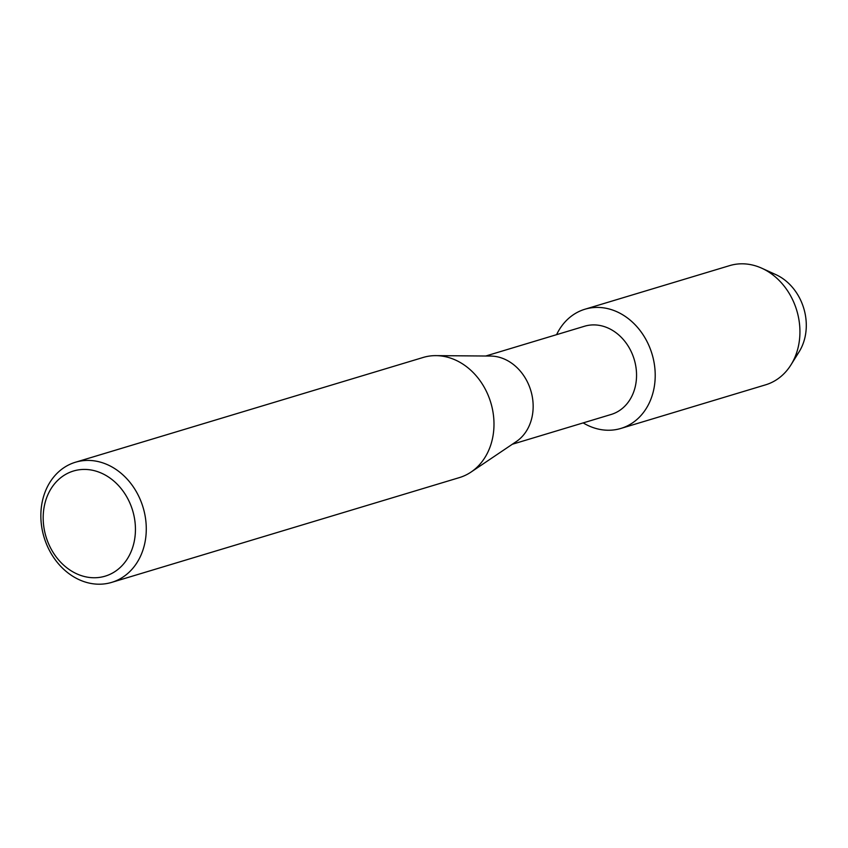 <?xml version="1.0" encoding="UTF-8"?>
<svg xmlns="http://www.w3.org/2000/svg" width="848" height="848" viewBox="0 0 848 848"><rect width="100%" height="100%" fill="white"/><g stroke="black" fill="none" stroke-linecap="round" stroke-linejoin="round"><path stroke-width="1.27" d="M769.104 272.24A49.703 40.958 73.2 0 1 805.07 336.942A49.703 40.958 73.2 0 1 794.799 357.517M485.724 356.022L584.548 326.236A46.078 37.969 73.2 0 1 623.704 339.974A46.078 37.969 73.2 0 1 635.417 385.946A46.078 37.969 73.2 0 1 611.143 414.471L512.309 444.257M653.681 389.889A62.254 51.304 73.2 0 1 583.17 422.898A62.254 51.304 73.2 0 0 620.874 428.441A62.254 51.304 73.2 0 0 653.681 389.889A62.254 51.304 73.2 0 0 621.478 314.078A62.254 51.304 73.2 0 0 556.585 334.663A62.254 51.304 73.2 0 1 584.95 309.223A62.254 51.304 73.2 0 1 637.855 327.773A62.254 51.304 73.2 0 1 653.681 389.889M75.461 462.234L423.184 357.453A62.741 51.707 73.2 0 1 435.989 355.63L490.557 356.054A46.078 37.969 73.2 0 1 532.025 417.099A46.078 37.969 73.2 0 1 516.326 441.554L471.064 472.05A62.741 51.707 73.2 0 1 459.383 477.604L111.671 582.385A62.741 51.707 73.2 0 1 58.353 563.687A62.741 51.707 73.2 0 1 42.4 501.083A62.741 51.707 73.2 0 1 75.461 462.234A62.741 51.707 73.2 0 1 128.779 480.933A62.741 51.707 73.2 0 1 144.732 543.536A62.741 51.707 73.2 0 1 111.671 582.385M435.989 355.63A62.741 51.707 73.2 0 1 492.444 438.755A62.741 51.707 73.2 0 1 471.064 472.05M134.09 542.158A54.897 45.241 73.2 0 1 78.217 574.467A54.897 45.241 73.2 0 1 44.541 505.016A54.897 45.241 73.2 0 1 100.403 472.707A54.897 45.241 73.2 0 1 134.09 542.158M584.95 309.223L729.672 265.615A62.254 51.304 73.2 0 1 761.843 268.244L775.888 274.635A49.703 40.958 73.2 0 1 805.07 336.942A49.703 40.958 73.2 0 1 799.134 351.782L790.961 364.863A62.254 51.304 73.2 0 1 765.596 384.833L620.874 428.441M761.843 268.244A62.254 51.304 73.2 0 1 798.403 346.281A62.254 51.304 73.2 0 1 790.961 364.863"/></g></svg>
